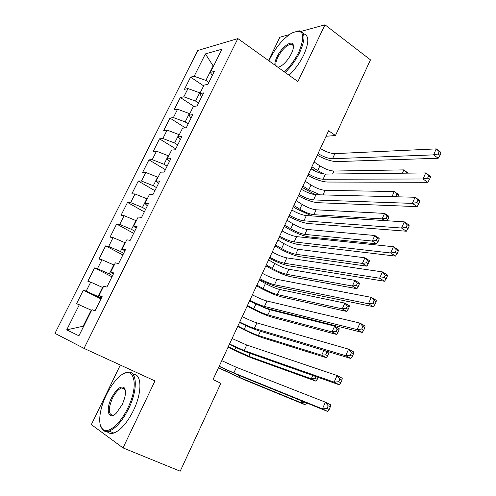 <?xml version="1.0" encoding="UTF-8"?>
<svg xmlns="http://www.w3.org/2000/svg" width="496" height="496" viewBox="0 0 496 496"><rect width="100%" height="100%" fill="white"/><g stroke="black" fill="none" stroke-linecap="round" stroke-linejoin="round"><path stroke-width="0.74" d="M123.343 387.922L122.735 388.48M292.572 44.59L292.243 44.801M120.33 365.044L91.345 424.595L123.02 447.9L180.203 471.2L220.863 383.296L213.02 379.552L328.619 130.764L335.463 135.526L370.469 59.849L324.985 24.8L301.239 31.341M197.749 50.505L54.969 333.362L84.022 348.39L237.875 38.595L197.749 50.505M289.323 34.627L279.887 37.225L268.534 60.543M213.416 66.334L205.394 53.903L194.153 76.272L190.576 77.134L184.431 89.336L187.972 88.579L183.83 96.819L180.315 97.514L174.115 109.833L177.587 109.244L173.402 117.564L169.961 118.091L163.699 130.529L167.102 130.113L162.874 138.514L159.501 138.868L153.183 151.429L156.507 151.187L152.241 159.675L148.943 159.848L142.557 172.534L145.812 172.465L141.503 181.04L138.279 181.034L131.831 193.849L135.011 193.961L130.659 202.622L127.509 202.43L120.999 215.376L124.099 215.673L119.703 224.415L116.634 224.043L110.056 237.113L113.082 237.603L108.643 246.438L105.648 245.867L99.008 259.073L101.947 259.749L97.464 268.677L94.556 267.914L87.842 281.251L90.706 282.131L86.174 291.14L83.347 290.185L76.57 303.651L91.183 310.161L83.167 326.213L83.601 326.411M205.394 53.903L221.972 49.197L210.403 72.373L212.195 75.702M83.167 326.213L66.712 329.865L78.914 335.798L91.971 309.64L95.027 310.825L102.139 296.552L99.033 295.498L103.714 286.118L106.857 287.085L113.894 272.961L110.695 272.124L115.326 262.849L118.563 263.599L125.525 249.624L122.239 249.004L126.821 239.822L130.144 240.355L137.032 226.529L133.66 226.12L138.198 217.031L141.602 217.36L148.422 203.676L144.968 203.472L149.457 194.475L152.942 194.606L159.693 181.065L156.153 181.059L160.599 172.155L164.164 172.081L170.841 158.683L167.226 158.875L171.622 150.065L175.274 149.798L181.883 136.536L178.188 136.921L182.54 128.197L186.267 127.739L192.808 114.613L189.032 115.184L193.341 106.553L197.141 105.908L203.62 92.913L199.77 93.67L204.036 85.126L207.911 84.295L214.322 71.436L210.403 72.373M66.712 329.865L79.341 304.73M101.345 298.139L98.01 296.49L102.536 287.426L102.957 287.637M86.174 291.14L98.01 296.49M90.706 282.131L102.536 287.426M112.586 275.584L109.294 273.891L113.77 264.92L114.185 265.137M97.464 268.677L109.294 273.891M101.947 259.749L113.77 264.92M99.033 295.498L101.829 297.172M123.715 253.251L120.46 251.528L124.893 242.643L125.302 242.86M108.643 246.438L120.46 251.528M113.082 237.603L124.893 242.643M110.695 272.124L113.386 273.984M134.732 231.142L131.514 229.381L135.904 220.59L136.313 220.813M119.703 224.415L131.514 229.381M124.099 215.673L135.904 220.59M122.239 249.004L124.825 251.032M145.638 209.262L142.457 207.464L146.804 198.753L147.207 198.983M130.659 202.622L142.457 207.464M135.011 193.961L146.804 198.753M133.66 226.12L136.14 228.321M156.438 187.593L153.295 185.758L157.598 177.14L157.995 177.376M141.503 181.04L153.295 185.758M145.812 172.465L157.598 177.14M144.968 203.472L147.343 205.846M167.127 166.141L164.021 164.275L168.28 155.738L168.671 155.98M152.241 159.675L164.021 164.275M156.507 151.187L168.28 155.738M156.153 181.059L158.429 183.601M177.711 144.9L174.642 143.003L178.864 134.546L179.248 134.788M162.874 138.514L174.642 143.003M167.102 130.113L178.864 134.546M167.226 158.875L169.396 161.584M188.195 123.87L185.163 121.935L189.336 113.565L189.72 113.813M173.402 117.564L185.163 121.935M177.587 109.244L189.336 113.565M178.188 136.921L180.259 139.785M198.574 103.038L195.573 101.079L199.708 92.789L200.086 93.037M183.83 96.819L195.573 101.079M187.972 88.579L199.708 92.789M189.032 115.184L191.016 118.209M208.853 82.417L205.89 80.42L213.044 66.08L213.615 65.937M194.153 76.272L205.89 80.42M199.77 93.67L201.661 96.85M237.875 38.595L297.891 81.561L324.985 24.8M123.02 447.9L154.981 380.94L84.022 348.39M326.064 136.264L335.463 135.526M91.611 310.366L91.183 310.161M190.576 77.134L203.664 85.882M180.315 97.514L194.029 106.435M169.961 118.091L185.374 127.85M159.501 138.868L175.739 148.856M148.943 159.848L165.366 169.669M138.279 181.034L154.901 190.681M127.509 202.43L144.324 211.897M116.634 224.043L133.647 233.325M105.648 245.867L122.865 254.969M94.556 267.914L111.972 276.824M83.347 290.185L100.973 298.896M320.379 148.502C325.791 151.795 330.621 153.506 334.874 153.63L436.22 148.887L440.808 152.284L441.031 152.96L439.189 151.602L438.142 154.002L439.983 155.36L441.031 152.96M318.029 153.562C323.454 156.848 328.284 158.565 332.531 158.726L433.603 154.876L436.22 148.887L439.189 151.602M438.142 154.002L433.603 154.876L438.204 158.255L336.753 161.591C331.297 161.454 324.806 159.321 317.273 155.192M438.204 158.255L439.983 155.36M316.008 171.511L311.159 168.336M314.111 161.994L319.895 165.856C325.066 169.062 329.747 170.791 333.938 171.046L403.837 169.886L408.078 173.141M311.885 166.786L317.682 170.63L324.229 174.015M402.368 173.203L403.837 169.886L406.416 172.372L406.069 173.16M407.514 173.147L406.416 172.372M310.942 168.814C316.405 172.069 321.241 173.829 325.457 174.084L425.698 172.937L430.348 176.266L430.522 177.072L428.656 175.739L427.595 178.163L429.462 179.496L430.522 177.072M308.568 173.922C314.042 177.171 318.878 178.938 323.082 179.23L423.045 178.994L425.698 172.937L428.656 175.739M427.595 178.163L423.045 178.994L427.713 182.305L327.354 182.038C321.954 181.734 315.462 179.527 307.873 175.417M427.713 182.305L429.462 179.496M301.413 189.323C306.925 192.541 311.767 194.345 315.94 194.73L415.053 197.259L419.765 200.52L419.889 201.45L417.998 200.142L416.925 202.597L418.816 203.899L419.889 201.45M299.014 194.475C304.544 197.687 309.386 199.504 313.546 199.925L412.374 203.385L415.053 197.259L417.998 200.142M416.925 202.597L412.374 203.385L417.105 206.627L317.868 202.69C312.523 202.207 306.026 199.919 298.381 195.839M417.105 206.627L418.816 203.899M315.344 194.699L302.262 187.488M305.17 181.232L311.017 185.027C316.237 188.195 320.924 189.962 325.085 190.34L394.252 191.537L398.517 194.457L398.53 195.263L396.819 194.091L395.851 196.273L396.608 196.788M302.926 186.068L308.785 189.85L320.404 194.847M391.976 196.67L394.252 191.537L396.819 194.091M397.842 196.819L398.53 195.263M393.39 196.707L395.851 196.273M311.81 215.927L296.912 209.083L293.285 206.813M296.149 200.644L302.064 204.371C307.334 207.495 312.027 209.306 316.144 209.808L384.561 213.404L388.883 216.268L388.852 217.174L387.122 216.027L386.142 218.228L387.878 219.375L388.852 217.174M293.886 205.524L299.813 209.238C305.09 212.35 309.789 214.173 313.9 214.7L382.125 218.903L384.561 213.404L387.122 216.027M384.704 220.602L382.125 218.903L386.142 218.228M387.06 220.751L387.878 219.375M284.419 71.914C290.334 66.154 295.194 59.421 299.001 51.714C305.846 34.255 303.354 28.086 291.53 33.195C283.086 38.669 275.9 47.157 269.967 58.646L268.956 60.841M296.323 31.205L299.392 30.833C305.313 32.197 305.486 39.258 299.906 52.012C296.075 59.787 291.177 66.607 285.206 72.478M274.945 65.131C274.66 63.073 275.323 60.357 276.929 56.984C281.257 47.591 291.685 39.581 293.198 44.708C293.843 46.705 293.254 49.637 291.437 53.518C288.542 59.167 285.033 63.383 280.91 66.166L278.064 67.369M293.465 46.407L293.266 45.613L291.332 44.125C286.7 44.919 282.187 49.296 277.791 57.276C275.919 61.256 275.404 64.182 276.247 66.061M303.335 33.685C309.126 35.228 309.275 42.29 303.781 54.87C299.962 62.626 295.07 69.428 289.1 75.262M277.797 67.177L278.107 67.202M106.398 394.797C99.299 409.088 97.439 425.456 102.914 429.437C108.171 434.149 120.348 423.913 127.801 408.022C140.213 383.048 133.139 363.041 118.792 377.245C114.198 381.517 110.069 387.364 106.398 394.797M124.161 373.538L126.685 372.521C136.902 368.999 138.564 388.573 128.724 408.475C122.475 420.85 115.928 428.389 109.095 431.098C106.733 431.842 104.768 431.607 103.211 430.398L100.428 425.438M111.513 397.959C116.194 389.267 120.354 385.776 123.988 387.475C126.43 390.557 125.835 396.254 122.208 404.569L116.312 413.131C108.5 421.061 105.332 410.025 111.513 397.959M125.321 390.172L124.26 388.424L121.594 387.971C118.389 389.155 115.32 392.627 112.387 398.387C107.93 409.374 108.277 414.96 113.429 415.146L114.074 414.898M133.04 374.288C141.831 373.414 142.457 392.169 133.43 410.521C127.205 422.859 120.664 430.367 113.801 433.051C110.949 433.919 108.686 433.405 107.024 431.514M124.143 389.106L124.837 388.628M291.791 210.025C297.358 213.206 302.207 215.059 306.336 215.58L404.29 221.855L409.07 225.048L409.138 226.108L407.216 224.831L406.137 227.311L408.053 228.588L409.138 226.108M289.373 215.233C294.953 218.401 299.801 220.267 303.918 220.825L401.58 228.048L404.29 221.855L407.216 224.831M406.137 227.311L401.58 228.048L406.373 231.223L308.289 223.535C303 222.871 296.503 220.509 288.808 216.454M406.373 231.223L408.053 228.588M282.081 230.925C287.699 234.069 292.547 235.966 296.639 236.629L393.402 246.735L398.251 249.848L398.263 251.044L396.316 249.798L395.219 252.309L397.166 253.555L398.263 251.044M279.639 236.183C285.268 239.314 290.123 241.23 294.196 241.924L390.662 252.997L393.402 246.735L396.316 249.798M395.219 252.309L390.662 252.997L395.523 256.097L298.623 244.584C293.39 243.734 286.893 241.298 279.136 237.262M395.523 256.097L397.166 253.555M284.766 225.147L290.755 228.799C296.087 231.868 300.787 233.734 304.86 234.385L372.316 241.05L376.706 243.84L308.965 236.896C302.851 235.898 295.827 233.114 287.891 228.538L284.227 226.312M287.054 220.224L293.031 223.894C298.344 226.976 303.044 228.823 307.129 229.45L374.778 235.488L379.149 238.297L379.074 239.308L377.32 238.185L376.334 240.411L378.095 241.533L379.074 239.308M376.334 240.411L372.316 241.05L374.778 235.488L377.32 238.185M376.706 243.84L378.095 241.533M275.559 244.956L281.623 248.539C286.998 251.565 291.704 253.468 295.74 254.25L362.409 263.419L366.848 266.154L299.888 256.711C293.837 255.527 286.806 252.681 278.789 248.167L275.082 245.979M277.872 239.99L283.91 243.586C289.28 246.624 293.985 248.521 298.028 249.271L364.895 257.802L369.322 260.555L369.198 261.671L367.424 260.567L366.426 262.818L368.206 263.915L369.198 261.671M366.426 262.818L362.409 263.419L364.895 257.802L367.424 260.567M366.848 266.154L368.206 263.915M272.273 252.03C277.946 255.13 282.801 257.083 286.849 257.883L382.391 271.901L387.308 274.939L387.264 276.266L385.293 275.051L384.183 277.593L386.155 278.808L387.264 276.266M269.805 257.337C275.491 260.425 280.352 262.39 284.382 263.227L379.62 278.231L382.391 271.901L385.293 275.051M384.183 277.593L379.62 278.231L384.549 281.257L288.858 265.831C283.681 264.802 277.19 262.279 269.371 258.273M384.549 281.257L386.155 278.808M266.278 264.945L272.397 268.46C277.828 271.442 282.54 273.389 286.539 274.3L352.396 286.018L356.891 288.691L290.73 276.712C284.735 275.336 277.698 272.422 269.607 267.976L265.862 265.831M268.603 259.929L274.716 263.463C280.128 266.457 284.84 268.392 288.846 269.272L354.907 280.345L359.389 283.036L359.222 284.258L357.424 283.185L356.419 285.46L358.224 286.533L359.222 284.258M356.419 285.46L352.396 286.018L354.907 280.345L357.424 283.185M356.891 288.691L358.224 286.533M262.372 273.339C268.094 276.396 272.955 278.399 276.96 279.341L371.25 297.352L376.235 300.316L376.135 301.785L374.133 300.595L373.011 303.168L375.013 304.352L376.135 301.785M259.885 278.696C265.62 281.747 270.481 283.762 274.474 284.741L368.447 303.763L371.25 297.352L374.133 300.595M373.011 303.168L368.447 303.763L373.451 306.702L279 287.289C273.885 286.068 267.387 283.47 259.513 279.49M373.451 306.702L375.013 304.352M256.903 285.113L263.097 288.554C268.578 291.499 273.296 293.489 277.252 294.531L342.277 308.853L346.834 311.463L281.492 296.893C275.559 295.318 268.503 292.342 260.338 287.965L256.556 285.863M259.253 280.054L265.428 283.514C270.897 286.465 275.615 288.443 279.583 289.453L344.819 303.118L349.358 305.747L349.147 307.086L347.324 306.032L346.307 308.332L348.13 309.38L349.147 307.086M346.307 308.332L342.277 308.853L344.819 303.118L347.324 306.032M346.834 311.463L348.13 309.38M252.377 294.853C258.156 297.873 263.016 299.925 266.972 301.016L359.984 323.101L365.037 325.984L364.882 327.596L362.849 326.442L361.714 329.04L363.748 330.193L364.882 327.596M249.86 300.266C255.651 303.273 260.518 305.338 264.461 306.466L357.145 329.586L359.984 323.101L362.849 326.442M361.714 329.04L357.145 329.586L362.223 332.45L269.043 308.958C263.99 307.545 257.498 304.86 249.562 300.905M362.223 332.45L363.748 330.193M247.442 305.468L253.704 308.841C259.241 311.736 263.965 313.77 267.877 314.948L332.06 331.917L336.672 334.471L272.168 317.26C266.29 315.487 259.234 312.443 250.988 308.134L247.163 306.075M259.606 305.567C264.027 307.675 267.567 309.095 270.227 309.826L334.626 326.132L339.221 328.693L338.96 330.144L337.119 329.115L336.09 331.44L337.937 332.463L338.96 330.144M336.09 331.44L332.06 331.917L334.626 326.132L337.119 329.115M336.672 334.471L337.937 332.463M242.277 316.578C248.112 319.554 252.985 321.662 256.891 322.896L348.583 349.147L353.71 351.955L353.493 353.71L351.435 352.588L350.288 355.217L352.346 356.339L353.493 353.71M239.742 322.047C245.588 325.01 250.455 327.124 254.355 328.402L345.712 355.706L348.583 349.147L351.435 352.588M350.288 355.217L345.712 355.706L350.858 358.49L258.993 330.838C254.002 329.226 247.51 326.461 239.512 322.536M350.858 358.49L352.346 356.339M237.9 326.008L244.23 329.313C249.817 332.159 254.547 334.236 258.416 335.55L321.737 355.229L326.405 357.715L262.756 337.813C256.94 335.835 249.879 332.729 241.552 328.488L237.683 326.473M325.767 354.789L327.633 355.787L328.668 353.443L326.802 352.445L325.767 354.789L321.737 355.229L323.888 350.374M326.405 357.715L327.633 355.787M328.668 353.443L328.978 351.906M326.802 352.445L325.531 350.87M232.085 338.52L246.71 344.999L337.051 375.503L342.252 378.225L341.973 380.128L339.884 379.043L338.718 381.703L340.814 382.788L341.973 380.128M229.524 344.038L244.15 350.56L334.149 382.143L337.051 375.503L339.884 379.043M338.718 381.703L334.149 382.143L339.369 384.84L248.837 352.935C243.914 351.125 237.423 348.273 229.369 344.373M339.369 384.84L340.814 382.788M228.265 346.747L248.874 356.351L311.302 378.783L316.033 381.201L253.251 358.558C247.51 356.376 240.436 353.202 232.029 349.035L228.117 347.057M316.101 376.644L315.332 378.386L311.302 378.783L312.771 375.466M315.332 378.386L317.229 379.359L318.116 377.351M316.033 381.201L317.229 379.359M221.793 360.679L236.425 367.319L325.382 402.169L330.658 404.804L330.311 406.863L328.197 405.809L327.019 408.499L329.139 409.553L330.311 406.863M219.201 366.253L233.839 372.936L322.443 408.884L325.382 402.169L328.197 405.809M327.019 408.499L322.443 408.884L327.738 411.5L238.582 375.255L219.12 366.426M327.738 411.5L329.139 409.553M218.544 367.672L239.233 377.338L300.756 402.585L305.548 404.934L243.666 379.502L218.463 367.84M304.811 402.182L300.756 402.585L301.531 400.842M304.792 402.231L306.795 402.988M305.548 404.934L306.708 403.174M334.874 153.63L332.531 158.726M319.895 165.856L317.682 170.63M333.938 171.046L332.58 174.003M325.457 174.084L323.082 179.23M315.94 194.73L313.546 199.925M311.017 185.027L308.785 189.85M325.085 190.34L322.983 194.909M302.064 204.371L299.813 209.238M316.144 209.808L313.9 214.7M306.336 215.58L303.918 220.825M296.639 236.629L294.196 241.924M293.031 223.894L290.755 228.799M307.129 229.45L304.86 234.385M283.91 243.586L281.623 248.539M298.028 249.271L295.74 254.25M286.849 257.883L284.382 263.227M274.716 263.463L272.397 268.46M288.846 269.272L286.539 274.3M276.96 279.341L274.474 284.741M265.428 283.514L263.097 288.554M279.583 289.453L277.252 294.531M266.972 301.016L264.461 306.466M255.961 303.974L253.704 308.841M270.227 309.826L267.877 314.948M256.891 322.896L254.355 328.402M245.948 325.599L244.23 329.313M260.388 331.26L258.416 335.55M246.71 344.999L244.15 350.56M235.836 347.442L234.67 349.971M250.213 353.425L248.874 356.351M236.425 367.319L233.839 372.936M225.63 369.495L225.017 370.822M239.94 375.807L239.233 377.338M293.266 45.613L293.198 44.708M291.332 44.125L293.241 45.539M102.914 429.437L103.211 430.398M124.26 388.424L123.988 387.475M121.594 387.971L125.054 389.509M113.801 433.051L109.095 431.098"/></g></svg>
